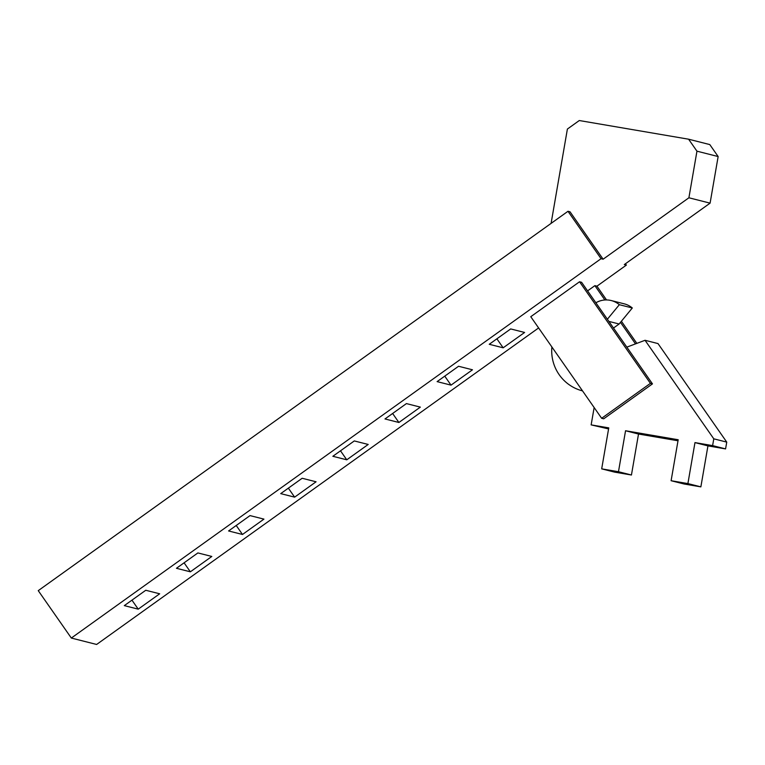 <?xml version="1.0" encoding="UTF-8"?>
<svg xmlns="http://www.w3.org/2000/svg" width="765" height="765" viewBox="0 0 765 765"><rect width="100%" height="100%" fill="white"/><g stroke="black" fill="none" stroke-linecap="round" stroke-linejoin="round"><path stroke-width="1.15" d="M631.441 475.008L614.649 472.139L601.682 468.859L618.474 471.728L625.55 430.752L638.517 434.032L631.441 475.008L618.474 471.728M608.577 428.926L591.144 424.881L608.758 427.884L601.682 468.859M725.574 448.902L726.75 442.113L713.783 438.823L712.607 445.613L725.574 448.902L707.941 445.89L700.864 486.865L684.073 483.996L671.106 480.716L678.182 439.741L625.55 430.752M700.864 486.865L687.898 483.585L671.106 480.716M707.941 445.89L694.974 442.6L687.898 483.585M712.607 445.613L694.974 442.6M626.831 347.138L645.038 340.291L658.005 343.581L726.75 442.113M645.038 340.291L713.783 438.823M613.501 328.022L619.124 323.997L608.883 321.405M619.124 323.997L632.311 307.979L619.344 304.7A20.789 20.54 -75.8 0 0 595.887 302.777M607.372 319.234L619.344 304.7M632.311 307.979A20.789 20.54 -75.8 0 0 624.23 303.839L611.264 300.559M551.881 346.956A41.587 41.071 -75.8 0 0 582.528 390.886M591.144 424.881L594.147 407.535M678.01 440.774L638.517 434.032M604.876 299.985L594.883 285.651L596.939 286.177L626.363 265.101L624.307 264.575L710.092 203.146L688.902 197.781L603.116 259.211L601.06 258.694L71.327 638.048L96.629 644.465L538.617 327.936M635.505 343.877L620.482 322.352M636.843 343.38L621.4 321.243M606.53 299.937L596.939 286.177M594.883 285.651L587.587 290.882M652.469 383.877L603.7 418.809L601.644 418.283L650.413 383.361L652.469 383.877L581.591 282.295L579.545 281.769L650.413 383.361M579.545 281.769L530.767 316.7L601.644 418.283M211.809 556.461L197.886 552.932L176.447 568.29L190.361 571.809L211.809 556.461M159.675 593.793L145.761 590.264L124.312 605.622L138.226 609.15L159.675 593.793M263.935 519.119L250.021 515.6L228.582 530.958L242.495 534.477L263.935 519.119M316.069 481.787L302.156 478.268L280.717 493.626L294.63 497.145L316.069 481.787M368.204 444.455L354.291 440.936L332.851 456.284L346.765 459.813L368.204 444.455M420.339 407.123L406.425 403.595L384.977 418.952L398.9 422.481L420.339 407.123M472.474 369.791L458.56 366.263L437.111 381.62L451.025 385.139L472.474 369.791M524.608 332.459L510.685 328.931L489.246 344.288L503.16 347.807L524.608 332.459M603.116 259.211L570.049 211.809L567.993 211.283L38.25 590.647L71.327 638.048M567.993 211.283L601.06 258.694M551.096 223.38L567.391 129.056L579.287 120.535L688.596 139.201L696.953 151.174L688.902 197.781M696.953 151.174L718.144 156.548L710.092 203.146M688.596 139.201L709.786 144.575L718.144 156.548M625.435 263.772L626.363 265.101M184.088 562.82L190.361 571.809M131.953 600.152L138.226 609.15M236.222 525.488L242.495 534.477M288.357 488.147L294.63 497.145M340.492 450.815L346.765 459.813M392.617 413.483L398.9 422.481M444.752 376.151L451.025 385.139M496.887 338.819L503.16 347.807"/></g></svg>
